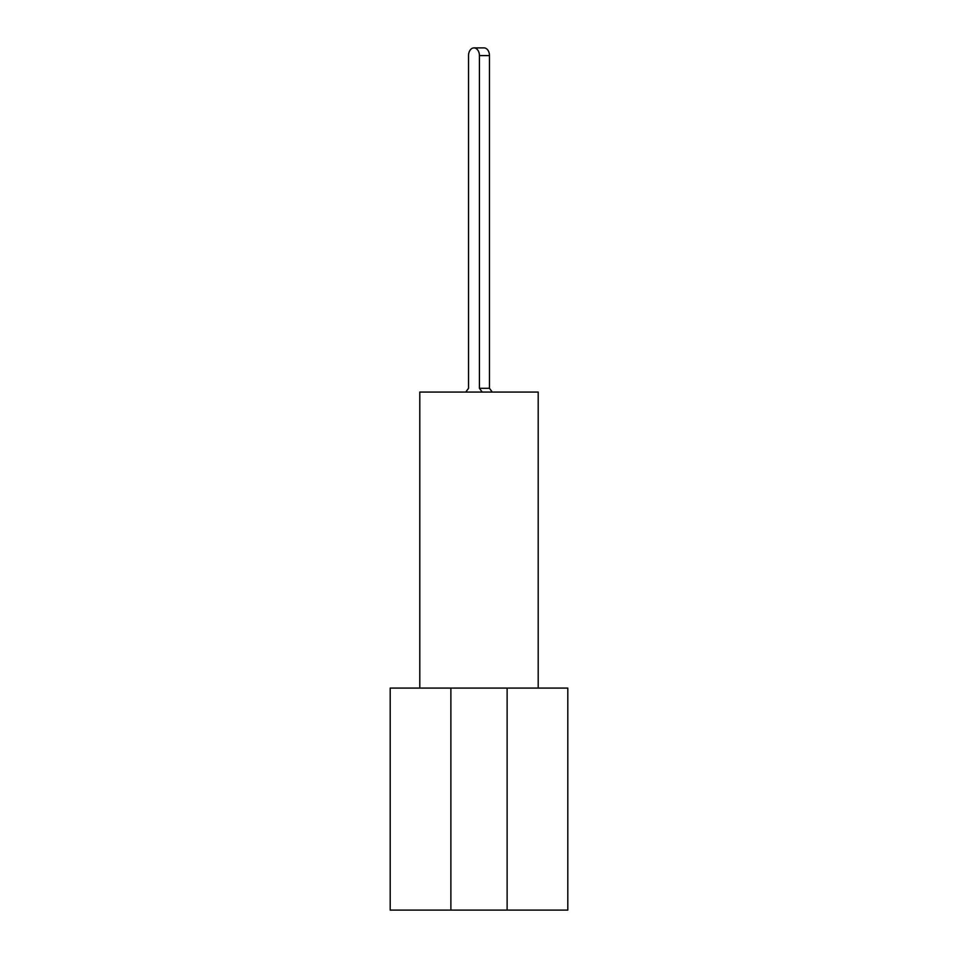 <?xml version="1.0" encoding="UTF-8"?>
<svg xmlns="http://www.w3.org/2000/svg" width="958" height="958" viewBox="0 0 958 958"><rect width="100%" height="100%" fill="white"/><g stroke="black" fill="none" stroke-linecap="round" stroke-linejoin="round"><path stroke-width="1.44" d="M538.204 688.084L567.807 688.084L567.807 910.1L390.193 910.1L390.193 688.084L419.796 688.084L419.796 392.073L538.204 392.073L538.204 688.084L419.796 688.084M450.883 910.1L450.883 688.084M507.117 910.1L507.117 688.084M465.756 392.073L468.534 388.313L468.534 55.6A7.7 5.437 90 0 1 473.971 47.9A7.7 5.437 90 0 1 479.419 55.6L479.419 388.313L482.185 392.073M468.534 388.313L468.534 55.6L468.534 388.313M473.971 47.9L484.029 47.9A7.7 5.437 90 0 1 489.466 55.6L489.466 388.313L492.244 392.073M489.466 388.313L479.419 388.313M489.466 55.6L479.419 55.6"/></g></svg>
